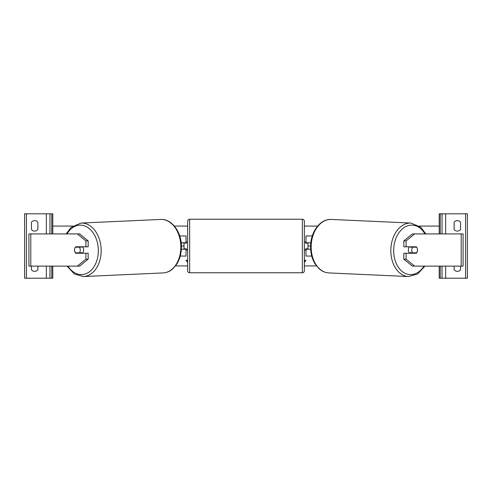 <?xml version="1.0" encoding="UTF-8"?>
<svg xmlns="http://www.w3.org/2000/svg" width="492" height="492" viewBox="0 0 492 492"><rect width="100%" height="100%" fill="white"/><g stroke="black" fill="none" stroke-linecap="round" stroke-linejoin="round"><path stroke-width="0.74" d="M186.019 243.183L186.019 242.777L181.185 242.777L186.425 243.183L186.425 241.972L187.63 241.972M184.008 243.183L184.008 249.223L181.357 249.223L186.019 249.223L186.019 248.817M186.019 242.777L186.019 235.939L179.721 235.939M180.257 256.061L186.019 256.061L186.019 249.223M34.661 231.105A4.028 4.028 0 0 0 37.884 229.493L37.884 222.249A4.028 4.028 0 0 0 31.445 222.249L31.445 229.493A4.028 4.028 0 0 0 34.661 231.105M31.445 266.129L31.445 269.751A4.028 4.028 0 0 0 37.884 269.751L37.884 266.129M52.779 266.129L52.779 278.201L24.6 278.201L24.6 213.799L52.779 213.799L52.779 233.921M49.963 278.201L49.963 266.129M49.963 233.921L49.963 213.799M189.641 219.229A2.011 2.011 0 0 0 187.63 221.246L187.63 270.754A2.011 2.011 0 0 0 189.641 272.771L302.359 272.771A2.011 2.011 0 0 0 304.37 270.754L304.37 221.246A2.011 2.011 0 0 0 302.359 219.229L189.641 219.229L189.641 272.771M184.008 248.817L186.425 248.817L186.425 250.028L187.63 250.028M304.37 241.972L305.575 241.972L305.575 243.183L307.992 243.183L307.992 248.817L305.575 248.817L305.575 250.028L304.37 250.028M77.595 252.839A4.028 2.847 -90 0 0 77.927 253.245M74.882 248.03A4.028 2.847 -90 0 0 74.507 250.028A4.028 2.847 -90 0 0 75.645 253.245L85.897 253.245L85.897 259.155L88.173 259.155L88.173 253.245L85.897 253.245M77.355 233.921L79.63 233.921L88.173 240.895L85.897 240.895L77.355 233.921L28.905 233.921L28.905 266.129L30.793 266.129L30.793 233.921M85.897 240.895L85.897 246.806L88.173 246.806L88.173 240.895M77.927 246.806A4.028 2.847 -90 0 0 77.601 247.205M88.173 259.155L79.63 266.129L30.793 266.129M85.897 246.806L75.645 246.806A4.028 2.847 -90 0 0 75.325 247.205L75.307 247.205A4.028 2.847 87.4 0 0 74.556 250.022A4.028 2.847 87.4 0 0 75.43 252.839L79.495 252.839A4.028 2.847 87.4 0 0 80.245 250.022A4.028 2.847 87.4 0 0 79.372 247.205L75.307 247.205M77.355 266.129L85.897 259.155M82.588 246.806A4.028 2.847 87.4 0 1 83.658 249.868A4.028 2.847 87.4 0 1 82.441 253.245M81.623 253.245A4.028 2.847 87.4 0 0 82.059 252.722L79.495 252.839M78.449 253.245A4.028 2.847 87.4 0 1 78.08 252.839M81.703 246.806A4.028 2.847 87.4 0 1 81.93 247.089L77.681 247.101M79.372 247.205L81.93 247.089M414.073 246.806A4.028 2.847 -90 0 1 414.399 247.205M406.103 246.806L406.103 240.895L414.645 233.921L412.37 233.921L403.827 240.895L403.827 246.806L416.355 246.806A4.028 2.847 -90 0 1 416.675 247.205L416.693 247.205A4.028 2.847 92.6 0 1 417.444 250.022A4.028 2.847 92.6 0 1 416.57 252.839L412.505 252.839A4.028 2.847 92.6 0 1 411.755 250.022A4.028 2.847 92.6 0 1 412.628 247.205L410.07 247.089L414.135 247.089A4.028 2.847 92.6 0 0 413.92 246.806M417.118 248.03A4.028 2.847 -90 0 1 417.493 250.028A4.028 2.847 -90 0 1 416.355 253.245L406.103 253.245L406.103 259.155L403.827 259.155L412.37 266.129L463.095 266.129L463.095 233.921L414.645 233.921M403.827 259.155L403.827 253.245L406.103 253.245M414.405 252.839A4.028 2.847 -90 0 1 414.073 253.245M403.827 240.895L406.103 240.895M414.645 266.129L406.103 259.155M409.412 246.806A4.028 2.847 92.6 0 0 408.342 249.868A4.028 2.847 92.6 0 0 409.559 253.245M412.628 247.205L416.693 247.205M412.505 252.839L409.941 252.722A4.028 2.847 92.6 0 0 410.377 253.245M413.551 253.245A4.028 2.847 92.6 0 0 413.92 252.839M460.555 229.493A4.028 4.028 0 0 1 454.116 229.493L454.116 222.249A4.028 4.028 0 0 1 460.555 222.249L460.555 229.493M460.555 266.129L460.555 269.751A4.028 4.028 0 0 1 454.116 269.751L454.116 266.129M439.221 266.129L439.221 278.201L467.4 278.201L467.4 213.799L439.221 213.799L439.221 233.921M442.037 278.201L442.037 266.129M442.037 233.921L442.037 213.799M305.981 243.183L305.981 242.777L310.815 242.777L307.992 242.777L307.992 243.183M307.992 248.817L307.992 249.223L310.643 249.223L305.981 249.223L305.981 248.817M311.743 256.061L305.981 256.061L305.981 249.223M305.981 242.777L305.981 235.939L312.279 235.939M310.587 246L307.992 246M184.008 246L181.413 246M316.473 265.926L304.37 265.926M187.63 265.926L175.527 265.926M187.63 260.329L186.019 260.329L187.63 262.304M304.37 260.329L305.981 260.329L304.37 262.304M439.221 226.074L419.319 226.074M317.617 226.074L304.37 226.074M187.63 226.074L174.383 226.074M72.681 226.074L52.779 226.074M305.747 260.329L304.37 262.015M186.253 260.329L187.63 262.015M46.34 278.201L46.34 266.129M46.34 233.921L46.34 213.799M26.414 278.201L26.414 213.799M51.771 278.201L51.771 266.129M51.771 233.921L51.771 213.799M302.359 272.771L302.359 219.229M67.988 266.129A24.754 17.497 -92.6 0 0 87.484 273.042A24.754 17.497 -92.6 0 0 98.32 249.868A24.754 17.497 -92.6 0 0 86.291 226.627A24.754 17.497 -92.6 0 0 67.066 233.921M101.168 249.801A26.771 18.917 87.4 0 1 83.455 276.547L163.11 272.925A26.771 18.917 -92.6 0 0 180.822 246.178A26.771 18.917 -92.6 0 0 160.681 219.438L81.02 223.06A26.771 18.917 87.4 0 1 101.168 249.801M461.207 266.129L461.207 233.921M424.012 266.129A24.754 17.497 -87.4 0 1 404.516 273.042A24.754 17.497 -87.4 0 1 393.68 249.868A24.754 17.497 -87.4 0 1 405.709 226.627A24.754 17.497 -87.4 0 1 424.934 233.921M410.98 223.06A26.771 18.917 92.6 0 0 390.832 249.801A26.771 18.917 92.6 0 0 408.544 276.547L328.89 272.925A26.771 18.917 -87.4 0 1 311.178 246.178A26.771 18.917 -87.4 0 1 331.319 219.438L410.98 223.06L420.875 227.335L425.838 233.921M465.586 278.201L465.586 213.799M445.66 278.201L445.66 266.129M445.66 233.921L445.66 213.799M440.229 278.201L440.229 266.129M440.229 233.921L440.229 213.799M67.096 266.129L74.31 273.958L83.455 276.547M160.681 219.438C171.696 218.657 181.357 231.775 181.413 246.135C181.517 253.005 179.961 259.026 176.745 264.192L173.006 268.65C170.06 271.295 166.763 272.722 163.11 272.925M66.162 233.921L71.125 227.335L81.02 223.06M328.89 272.925C325.237 272.722 321.94 271.295 318.994 268.65L315.255 264.192C312.039 259.026 310.483 253.005 310.587 246.135C310.643 231.775 320.304 218.657 331.319 219.438M424.904 266.129L417.69 273.958L408.544 276.547"/></g></svg>
